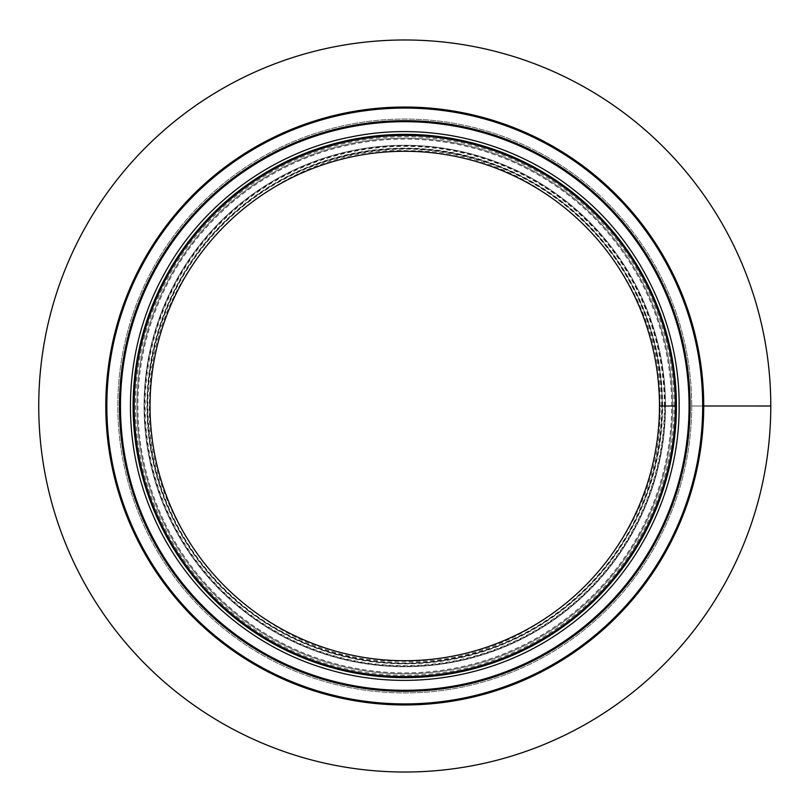 <?xml version="1.0" encoding="UTF-8"?>
<svg xmlns="http://www.w3.org/2000/svg" width="812" height="812" viewBox="0 0 812 812"><rect width="100%" height="100%" fill="white"/><g stroke="black" fill="none" stroke-linecap="round" stroke-linejoin="round"><path stroke-width="0.61" stroke-dasharray="4.06 3.04" d="M672.59 406L675.32 406A270.558 270.558 0 0 0 269.482 171.697A270.558 270.558 0 0 0 269.482 640.303A270.558 270.558 0 0 0 675.32 406A270.558 270.558 0 0 0 269.482 171.697A270.558 270.558 0 0 0 269.482 640.303A270.558 270.558 0 0 0 675.32 406A270.558 270.558 0 0 0 269.482 171.697A270.558 270.558 0 0 0 269.482 640.303A270.558 270.558 0 0 0 675.32 406A270.558 270.558 0 0 0 269.482 171.697A270.558 270.558 0 0 0 269.482 640.303A270.558 270.558 0 0 0 675.32 406L672.59 406A267.818 267.818 0 0 0 270.853 174.062A267.818 267.818 0 0 0 270.853 637.938A267.818 267.818 0 0 0 672.59 406A267.818 267.818 0 0 0 270.853 174.062A267.818 267.818 0 0 0 270.853 637.938A267.818 267.818 0 0 0 672.59 406A267.818 267.818 0 0 0 270.853 174.062A267.818 267.818 0 0 0 270.853 637.938A267.818 267.818 0 0 0 672.59 406A267.818 267.818 0 0 0 270.853 174.062A267.818 267.818 0 0 0 270.853 637.938A267.818 267.818 0 0 0 672.59 406A267.818 267.818 0 0 0 270.853 174.062A267.818 267.818 0 0 0 270.853 637.938A267.818 267.818 0 0 0 672.59 406A267.818 267.818 0 0 0 270.853 174.062A267.818 267.818 0 0 0 270.853 637.938A267.818 267.818 0 0 0 672.59 406A267.818 267.818 0 0 0 270.853 174.062A267.818 267.818 0 0 0 270.853 637.938A267.818 267.818 0 0 0 672.59 406A267.818 267.818 0 0 0 270.853 174.062A267.818 267.818 0 0 0 270.853 637.938A267.818 267.818 0 0 0 672.59 406A267.818 267.818 0 0 0 270.853 174.062A267.818 267.818 0 0 0 270.853 637.938A267.818 267.818 0 0 0 672.59 406A267.818 267.818 0 0 0 270.853 174.062A267.818 267.818 0 0 0 270.853 637.938A267.818 267.818 0 0 0 672.59 406A267.818 267.818 0 0 0 270.853 174.062A267.818 267.818 0 0 0 270.853 637.938A267.818 267.818 0 0 0 672.59 406L662.206 406A257.445 257.445 0 0 0 276.039 183.045A257.445 257.445 0 0 0 276.039 628.955A257.445 257.445 0 0 0 662.206 406A257.445 257.445 0 0 0 276.039 183.045A257.445 257.445 0 0 0 276.039 628.955A257.445 257.445 0 0 0 662.206 406A257.445 257.445 0 0 0 276.039 183.045A257.445 257.445 0 0 0 276.039 628.955A257.445 257.445 0 0 0 662.206 406A257.445 257.445 0 0 0 276.039 183.045A257.445 257.445 0 0 0 276.039 628.955A257.445 257.445 0 0 0 662.206 406L672.59 406M691.702 406L770.781 406A366.019 366.019 0 0 0 221.757 89.015A366.019 366.019 0 0 0 221.747 722.984A366.019 366.019 0 0 0 770.781 406.01L691.702 406.01A286.94 286.94 0 0 0 261.291 157.498A286.94 286.94 0 0 0 261.291 654.502A286.94 286.94 0 0 0 691.702 406.01A286.94 286.94 0 0 0 261.291 157.498A286.94 286.94 0 0 0 261.291 654.502A286.94 286.94 0 0 0 691.702 406.01L703.72 406L691.702 406.01M659.476 406A254.714 254.714 0 0 0 277.41 185.41A254.714 254.714 0 0 0 277.399 626.59A254.714 254.714 0 0 0 659.476 406A254.714 254.714 0 0 0 277.41 185.41A254.714 254.714 0 0 0 277.399 626.59A254.714 254.714 0 0 0 659.476 406A254.714 254.714 0 0 0 277.41 185.41A254.714 254.714 0 0 0 277.399 626.59A254.714 254.714 0 0 0 659.476 406M665.485 406A260.723 260.723 0 0 0 274.405 180.213A260.723 260.723 0 0 0 274.405 631.787A260.723 260.723 0 0 0 665.485 406A260.723 260.723 0 0 0 274.405 180.213A260.723 260.723 0 0 0 274.405 631.787A260.723 260.723 0 0 0 665.485 406A260.723 260.723 0 0 0 274.405 180.213A260.723 260.723 0 0 0 274.395 631.787A260.723 260.723 0 0 0 665.485 406M703.72 406A298.958 298.958 0 0 0 255.283 147.094A298.958 298.958 0 0 0 255.283 664.906A298.958 298.958 0 0 0 703.72 406M690.068 406A285.306 285.306 0 0 0 262.114 158.919A285.306 285.306 0 0 0 262.114 653.081A285.306 285.306 0 0 0 690.068 406M674.051 406A269.29 269.29 0 0 0 270.122 172.783A269.29 269.29 0 0 0 270.112 639.217A269.29 269.29 0 0 0 674.051 406M665.018 406A260.256 260.256 0 0 0 274.639 180.609A260.256 260.256 0 0 0 274.629 631.391A260.256 260.256 0 0 0 665.018 406M664.389 406A259.627 259.627 0 0 0 274.953 181.157A259.627 259.627 0 0 0 274.943 630.843A259.627 259.627 0 0 0 664.389 406M661.658 406A256.896 256.896 0 0 0 276.313 183.522A256.896 256.896 0 0 0 276.313 628.478A256.896 256.896 0 0 0 661.658 406M662.602 406A257.84 257.84 0 0 0 275.847 182.7A257.84 257.84 0 0 0 275.836 629.29A257.84 257.84 0 0 0 662.602 406M671.636 406A266.874 266.874 0 0 0 271.33 174.874A266.874 266.874 0 0 0 271.32 637.115A266.874 266.874 0 0 0 671.636 406M702.634 406A297.872 297.872 0 0 0 255.831 148.038A297.872 297.872 0 0 0 255.831 663.962A297.872 297.872 0 0 0 702.634 406M688.972 406A284.21 284.21 0 0 0 262.662 159.862A284.21 284.21 0 0 0 262.662 652.137A284.21 284.21 0 0 0 688.972 406M676.406 406A271.644 271.644 0 0 0 268.945 170.743A271.644 271.644 0 0 0 268.945 641.257A271.644 271.644 0 0 0 676.406 406M660.024 406C664.125 271.979 542.142 148.21 408.771 150.778C275.552 144.018 149.733 263.9 149.631 397.981C140.943 534.712 264.56 664.094 400.752 661.222C536.783 668.367 664.419 542.944 660.024 406"/><path stroke-width="1.22" d="M675.32 406L659.476 406A254.714 254.714 0 0 0 277.41 185.41A254.714 254.714 0 0 0 277.399 626.59A254.714 254.714 0 0 0 659.476 406L675.32 406A270.558 270.558 0 0 0 269.482 171.697A270.558 270.558 0 0 0 269.482 640.303A270.558 270.558 0 0 0 675.32 406A270.558 270.558 0 0 0 269.482 171.697A270.558 270.558 0 0 0 269.482 640.303A270.558 270.558 0 0 0 675.32 406M770.781 406L703.72 406A298.958 298.958 0 0 0 255.283 147.094A298.958 298.958 0 0 0 255.283 664.906A298.958 298.958 0 0 0 703.72 406A298.958 298.958 0 0 0 255.283 147.094A298.958 298.958 0 0 0 255.283 664.906A298.958 298.958 0 0 0 703.72 406L770.781 406.01A366.019 366.019 0 0 0 221.757 89.015A366.019 366.019 0 0 0 221.747 722.984A366.019 366.019 0 0 0 770.781 406.01M690.068 406A285.306 285.306 0 0 0 262.114 158.919A285.306 285.306 0 0 0 262.114 653.081A285.306 285.306 0 0 0 690.068 406A285.306 285.306 0 0 0 262.114 158.919A285.306 285.306 0 0 0 262.114 653.081A285.306 285.306 0 0 0 690.068 406M702.684 406A297.923 297.923 0 0 0 255.8 147.987A297.923 297.923 0 0 0 255.8 664.013A297.923 297.923 0 0 0 702.684 406M689.073 406A284.312 284.312 0 0 0 262.611 159.781A284.312 284.312 0 0 0 262.611 652.219A284.312 284.312 0 0 0 689.073 406M676.406 406A271.644 271.644 0 0 0 268.945 170.743A271.644 271.644 0 0 0 268.945 641.257A271.644 271.644 0 0 0 676.406 406M679.136 406C679.654 322.465 639.247 239.987 572.927 189.196C511.753 141.247 429.629 121.536 353.352 136.487C274.07 151.144 202.767 202.949 164.328 273.817C123.627 346.775 119.303 438.51 152.95 514.97C184.557 589.147 250.664 647.418 328.21 669.484C408.284 693.286 498.761 677.492 566.035 627.981C636.314 577.636 679.725 492.448 679.136 406"/></g></svg>
